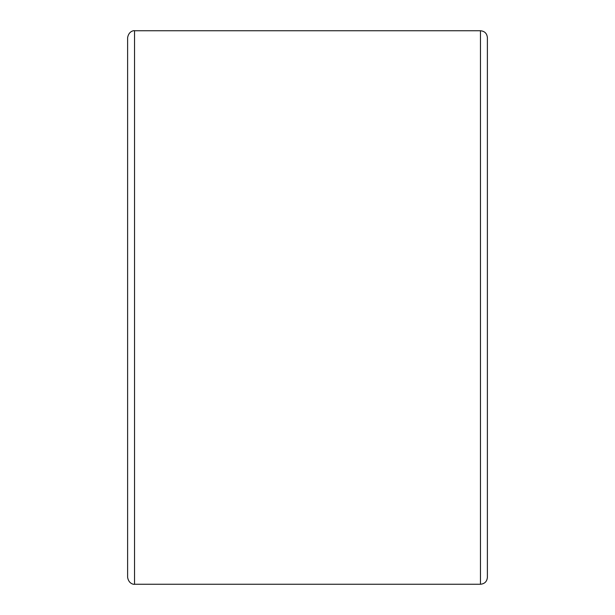 <?xml version="1.0" encoding="UTF-8"?>
<svg xmlns="http://www.w3.org/2000/svg" width="615" height="615" viewBox="0 0 615 615"><rect width="100%" height="100%" fill="white"/><g stroke="black" fill="none" stroke-linecap="round" stroke-linejoin="round"><path stroke-width="0.92" d="M480.469 584.25C484.674 583.843 486.98 581.536 487.388 577.331L487.388 37.669C486.98 33.464 484.674 31.157 480.469 30.75L480.469 584.25L134.531 584.25L134.531 30.75L480.469 30.75M134.531 30.75C134.969 30.489 128.889 30.304 127.613 37.669L127.613 577.331C128.827 584.588 134.839 584.527 134.531 584.25"/></g></svg>
